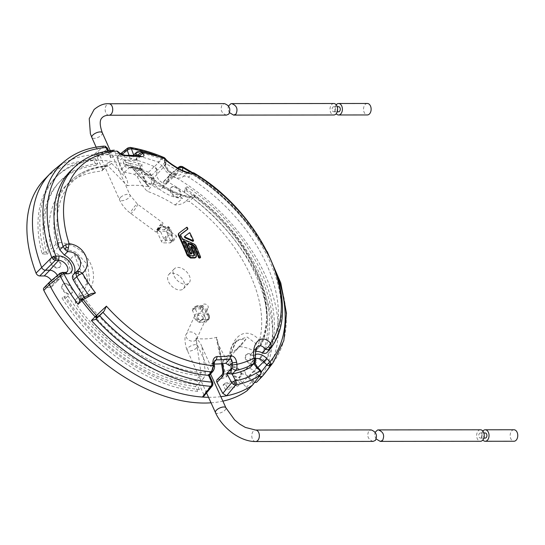 <?xml version="1.0" encoding="UTF-8"?>
<svg xmlns="http://www.w3.org/2000/svg" width="545" height="545" viewBox="0 0 545 545"><rect width="100%" height="100%" fill="white"/><g stroke="black" fill="none" stroke-linecap="round" stroke-linejoin="round"><path stroke-width="0.41" stroke-dasharray="2.73 2.04" d="M252.58 385.029A3.188 1.982 44.2 0 0 252.601 385.008A3.188 1.982 44.2 0 0 251.906 381.582L247.852 377.14L251.953 381.343C253.275 382.903 253.493 384.13 252.594 385.043M247.171 390.561A3.188 1.982 44.2 0 0 246.326 387.311L242.178 382.774L256.94 367.609M242.178 382.774A7.017 4.36 -135.8 0 1 240.406 374.974A7.017 4.36 -135.8 0 1 248.697 376.956L254.27 371.22A7.017 4.36 44.2 0 0 245.986 369.238A7.017 4.36 44.2 0 0 245.904 369.326A7.017 4.36 44.2 0 0 247.757 377.038M248.697 376.956L253.132 381.234L258.712 375.498L254.277 371.227L257.853 367.562M258.712 375.498A3.188 1.982 44.2 0 0 262.261 376.384A3.188 1.982 44.2 0 0 262.329 376.329M253.132 381.234A3.188 1.982 44.2 0 0 254.774 382.277M264.72 373.454A146.755 91.158 44.2 0 0 172.145 175.408A3.188 1.982 44.2 0 0 171.873 175.272A3.188 1.982 44.2 0 0 169.495 175.367A3.188 1.982 44.2 0 0 169.127 176.164L168.548 180.354L178.154 171.205L182.521 170.565M256.824 381.984A146.755 91.158 44.2 0 0 166.566 181.144A3.188 1.982 44.2 0 0 163.916 181.103A3.188 1.982 44.2 0 0 163.548 181.901L162.955 186.179L168.534 180.45L168.855 176.137L178.099 168.323M162.955 186.179A7.017 4.36 -135.8 0 1 162.124 188.175A7.017 4.36 -135.8 0 1 155.332 187.48A7.017 4.36 -135.8 0 1 151.224 180.388L156.803 174.652A7.017 4.36 44.2 0 0 160.836 181.689A7.017 4.36 44.2 0 0 167.615 182.527A7.017 4.36 44.2 0 0 167.697 182.446A7.017 4.36 44.2 0 0 168.534 180.45M151.224 180.388L151.285 175.837L156.865 170.108L156.803 174.652L165.442 165.026L165.68 161.797L165.04 159.61L163.078 158.016L164.208 157.607L165.564 158.833L165.04 159.61M156.865 170.108A3.188 1.982 44.2 0 0 154.446 166.661A3.188 1.982 44.2 0 0 154.167 166.532A146.755 91.158 44.2 0 0 118.858 155.986A146.755 91.158 44.2 0 0 101.104 154.48A146.755 91.158 44.2 0 0 93.481 154.766A146.755 91.158 44.2 0 0 54.834 169.277M151.285 175.837A3.188 1.982 44.2 0 0 148.587 172.261A146.755 91.158 44.2 0 0 44.595 179.298M51.434 280.512A7.017 4.36 -135.8 0 1 51.87 286.643A7.017 4.36 -135.8 0 1 49.452 287.556L44.935 287.562A3.188 1.982 44.2 0 0 43.838 287.978M44.935 287.562L50.515 281.826L55.031 281.82A7.017 4.36 44.2 0 0 57.368 280.995A7.017 4.36 44.2 0 0 57.45 280.907A7.017 4.36 44.2 0 0 57.409 275.443M62.116 272.432L50.515 281.826A3.188 1.982 44.2 0 0 49.5 282.16M208.531 397.305A146.755 91.158 44.2 0 0 210.234 397.312A146.755 91.158 44.2 0 0 220.854 396.671M211.031 402.81A146.755 91.158 44.2 0 0 222.885 401.134M185.498 284.313A10.212 6.342 44.2 0 0 189.02 282.984A10.212 6.342 44.2 0 0 187.998 273.495A10.212 6.342 44.2 0 0 177.908 267.425A10.212 6.342 44.2 0 0 174.386 268.746A10.212 6.342 44.2 0 0 175.408 278.243A10.212 6.342 44.2 0 0 185.498 284.313M179.918 290.049A10.212 6.342 44.2 0 0 183.44 288.721A10.212 6.342 44.2 0 0 182.418 279.231A10.212 6.342 44.2 0 0 172.329 273.154A10.212 6.342 44.2 0 0 168.807 274.482A10.212 6.342 44.2 0 0 169.829 283.972A10.212 6.342 44.2 0 0 179.918 290.049M206.473 321.809A1.914 1.192 -135.8 0 1 205.812 322.054L199.109 322.061A1.914 1.192 -135.8 0 1 196.963 320.48L192.453 310.452A1.914 1.192 -135.8 0 1 192.521 309.11A1.914 1.192 -135.8 0 1 193.182 308.865L199.886 308.858A1.914 1.192 -135.8 0 1 202.031 310.439L206.541 320.467A1.914 1.192 -135.8 0 1 206.473 321.809L209.348 318.696L209.232 315.569L207.488 314.227L208.599 317.095L208.258 319.547L209.062 319.084L209.539 317.374L208.599 317.095M206.003 310.929C207.195 310.166 207.154 310.221 205.894 311.086C207.154 310.221 207.195 310.166 206.003 310.929L204.491 314.233L207.488 314.227L206.003 310.929M209.232 315.569L206.889 310.609L208.101 307.959A3.188 2.439 24.6 0 1 203.455 308.422A3.188 2.439 24.6 0 1 202.297 305.302A3.188 2.439 24.6 0 1 206.943 304.839A3.188 2.439 24.6 0 1 208.101 307.959M168.814 228.185L165.823 228.185L170.299 231.489L168.814 228.185C170.204 227.783 170.224 227.967 168.889 228.743L167.962 227.626L166.736 227.163L167.915 226.57L168.814 228.185C170.204 227.783 170.224 227.967 168.889 228.743L166.443 231.257L170.953 241.285A1.914 1.192 -135.8 0 1 170.892 242.62A1.914 1.192 -135.8 0 1 170.231 242.872L163.527 242.879A1.914 1.192 -135.8 0 1 161.375 241.299L156.871 231.264A1.914 1.192 -135.8 0 1 156.933 229.929A1.914 1.192 -135.8 0 1 157.594 229.683L164.297 229.677A1.914 1.192 -135.8 0 1 166.443 231.257M157.56 230.024A3.188 0.538 126.4 0 1 157.709 229.247A3.188 0.538 126.4 0 1 159.678 226.298A3.188 0.538 126.4 0 1 161.347 224.887A3.188 0.538 126.4 0 1 161.197 225.664A3.188 0.538 126.4 0 1 159.229 228.621A3.188 0.538 126.4 0 1 157.56 230.024L160.727 231.918C162.499 231.046 164.454 230.991 166.586 231.748L171.069 235.045C172.567 236.973 172.949 238.744 172.2 240.365L172.213 233.206L169.877 228.001L168.895 226.938L167.962 227.626M194.81 306.821L194.899 307.939L197.576 307.21L200.574 307.373L198.237 305.765L194.81 306.821L196.67 306.133L197.576 307.21M202.059 310.677L203.571 307.366L200.574 307.373L202.059 310.677L197.985 314.812L198.482 319.288L201.153 319.963L199.109 322.061M206.541 320.467L208.98 317.96L205.894 311.086L203.428 309.001L201.929 306.76L199.886 308.858M201.153 319.963L203.21 318.491L204.491 314.233M209.539 317.374L209.26 315.65L209.348 318.696M196.67 306.133L198.237 305.765M203.571 307.366L203.646 306.413L203.033 305.772L202.27 305.765L201.929 306.76M373.08 441.402C368.025 439.454 366.601 435.959 368.829 430.911L371.159 429.916M197.174 316.516A3.188 2.439 24.6 0 1 201.814 316.046A3.188 2.439 24.6 0 1 202.972 319.166A3.188 2.439 24.6 0 1 198.332 319.629A3.188 2.439 24.6 0 1 197.174 316.516L198.148 314.37L197.985 314.812L194.899 307.939L192.453 310.452M165.823 228.185L163.234 226.597L161.906 226.591L158.547 228.273L158.268 229.827L156.871 231.264M172.206 233.192L170.299 231.489M164.74 239.909L165.966 240.372L167.744 237.92L168.071 235.052L165.782 236.476L163.82 238.785L164.74 239.909L166.136 238.199L167.744 237.92M166.136 238.199L165.782 236.476M159.59 231.523L158.268 229.827M168.895 226.938L167.915 226.57L168.895 226.938M170.231 242.872L172.268 240.774L170.892 242.62M204.627 321.196A5.743 4.394 24.6 0 1 196.936 321.066A5.743 4.394 24.6 0 1 194.851 315.453A5.743 4.394 24.6 0 1 195.519 314.485A5.743 4.394 24.6 0 1 202.577 314.192A5.743 4.394 24.6 0 1 205.295 320.228A5.743 4.394 24.6 0 1 204.627 321.196M157.914 230.821A5.743 0.974 126.4 0 1 156.047 232.081A5.743 0.974 126.4 0 1 156.313 230.685A5.743 0.974 126.4 0 1 160.993 224.097A5.743 0.974 126.4 0 1 162.86 222.83A5.743 0.974 126.4 0 1 161.627 225.991A5.743 0.974 126.4 0 1 157.914 230.821M172.901 240.434A3.188 0.538 126.4 0 1 174.863 237.484A3.188 0.538 126.4 0 1 176.539 236.074A3.188 0.538 126.4 0 1 176.389 236.85A3.188 0.538 126.4 0 1 174.42 239.807A3.188 0.538 126.4 0 1 172.751 241.21A3.188 0.538 126.4 0 1 172.901 240.434M226.441 115.111C221.379 113.169 219.962 109.668 222.19 104.62L224.52 103.625M106.915 165.803L106.002 166.191L107.065 165.646L108.176 166.102L111.568 163.364C110.029 162.103 108.523 162.165 107.038 163.555L102.215 168.514L97.228 157.41L93.481 154.766L104.19 146.114M102.215 168.514A3.188 1.982 -135.8 0 1 102.113 170.742A3.188 1.982 -135.8 0 1 101.186 171.15A126.978 78.875 -135.8 0 0 64.351 187.357A126.978 78.875 -135.8 0 0 51.141 248.97L57.252 242.9L58.996 242.525L58.479 246.694L56.816 245.454L55.91 243.758A126.978 78.875 -135.8 0 1 69.174 182.398A126.978 78.875 -135.8 0 1 106.002 166.191L101.186 171.15M214.253 364.046A123.231 76.545 44.2 0 1 212.168 364.012A3.188 1.982 44.2 0 0 211.004 364.428A3.188 1.982 44.2 0 0 210.895 366.656L201.861 346.545L205.349 372.044L200.955 372.555L200.165 375.709L195.342 380.662A126.978 78.875 -135.8 0 1 75.435 303.027L75.251 300.036A33.177 20.608 44.2 0 0 75.796 299.546A33.177 20.608 44.2 0 0 80.149 289.756A109.749 68.173 -135.8 0 1 67.778 262.22A33.177 20.608 44.2 0 0 53.648 251.96L51.141 248.97M75.19 300.084L81.253 294.416L89.537 280.682L87.793 264.87L75.932 252.267L58.479 246.694L53.648 251.96M195.342 380.662A3.188 1.982 -135.8 0 1 198.741 383.292L203.735 394.396L212.257 383.878L212.788 382.61M203.701 396.549L203.735 394.396M216.937 379.872L217.659 379.49A126.978 78.875 -135.8 0 0 225.759 377.297L230.378 372.412L231.039 371.05L230.937 369.319L231.775 369.421L231.039 369.742L231.264 371.418L230.378 372.412A126.978 78.875 -135.8 0 1 222.687 374.49L217.659 379.49M130.16 147.409L129.008 147.804L118.858 155.986L117.482 156.265L116.984 157.335L121.269 169.441L124.533 172.268A126.978 78.875 -135.8 0 1 134.595 174.441L137.538 177.043A33.177 20.608 44.2 0 0 147.239 191.261A109.749 68.173 -135.8 0 1 175.047 205.002A33.177 20.608 44.2 0 0 186.043 201.085A33.177 20.608 44.2 0 0 186.097 201.037L189.204 201.425A126.978 78.875 -135.8 0 1 256.075 350.224L253.323 350.619A33.177 20.608 44.2 0 0 238.724 346.681A109.749 68.173 -135.8 0 1 234.037 352.424A109.749 68.173 -135.8 0 1 223.28 360.47A33.177 20.608 44.2 0 0 226.366 374.694L225.759 377.297L226.304 376.949M253.323 350.619L260.101 344.12L261.103 342.383L261.355 344.535L255.83 350.585L260.748 345.428L259.938 345.816L258.282 345.407L247.151 337.042L236.591 340.455L231.325 352.874L231.039 369.742L226.366 374.694M84.502 297.195A133.995 83.228 44.2 0 0 85.572 298.653L90.136 294.198A312.83 73.725 145.3 0 0 81.798 298.762L79.822 300.67L85.572 298.653M104.817 146.196L106.139 146.7L107.365 148.029L106.834 149.296L105.314 147.266L103.25 146.516A145.283 90.245 -135.8 0 0 65.066 160.877M71.776 169.733A133.995 83.228 44.2 0 1 109.034 154.242L110.683 155.414L111.003 158.575L116.003 153.813C115.111 152.089 113.878 151.197 112.311 151.122L114.334 150.154M119.178 152.552L119.348 154.835L124.696 155.843L125.786 155.359M121.269 169.441L126.399 164.461C127.952 163.084 129.431 163.023 130.841 164.283L131.032 166.845L132.013 167.301L149.303 186.901A92.848 57.668 44.2 0 0 134.274 185.28A92.848 57.668 44.2 0 0 127.258 185.702C128.123 183.57 127.687 180.886 125.956 177.65L116.794 157.267L119.348 154.835A311.515 205.894 89.9 0 0 118.231 153.792L118.006 151.456M90.722 293.81L90.136 294.198M165.809 159.331L166.436 160.312L166.198 163.602L163.112 166.811L158.016 162.097A133.995 83.228 44.2 0 0 134.159 155.523L137.96 152.123L140.201 151.49M163.112 166.811A14.034 8.72 44.2 0 0 183.059 176.662L186.356 173.562C185.777 174.734 172.574 168.214 166.198 163.602L164.1 160.741L161.116 158.915A133.791 83.106 -135.8 0 0 137.592 152.43L136.155 152.723M140.378 156.122L139.145 156.606L124.696 155.843L120.438 159.903A123.565 76.756 -135.8 0 1 134.704 160.639L136.052 160.298L136.311 158.248L138.859 155.938M139.575 156.027L140.188 156.558L139.145 156.606L134.704 160.639M201.861 346.545C200.689 343.316 198.707 340.632 195.928 338.5A92.848 57.668 44.2 0 0 203.319 338.908A92.848 57.668 44.2 0 0 216.876 337.26L223.695 371.302L222.687 374.49L222.006 374.831M213.293 365.654C214.675 365.675 214.805 365.858 213.688 366.192A311.515 205.894 -90.1 0 0 213.436 364.046L214.205 363.672M210.895 366.656L213.436 364.046L214.859 360.463L211.004 364.428M195.928 338.506L200.955 372.555A125.139 77.731 -135.8 0 1 83.167 296.31L80.435 298.333L79.795 296.589L80.347 295.24L81.512 295.179L83.167 296.31C105.458 280.409 89.033 243.853 58.996 242.525A125.139 77.731 -135.8 0 1 108.176 166.102L127.258 185.702M58.805 244.664L57.525 244.33L56.816 245.454M57.525 244.33L57.252 242.9M81.512 295.179L80.837 296.208L81.689 297.263M80.837 296.208L79.795 296.589M67.778 262.22L74.576 254.481A33.627 20.887 44.2 0 1 87.459 283.155L80.149 289.756M75.435 303.027L80.435 298.333A126.978 78.875 -135.8 0 0 200.165 375.709L203.564 378.339L198.741 383.292M87.459 283.155A109.749 68.173 -135.8 0 1 74.576 254.481M229.486 365.634L218.988 345.775L222.517 363.644M216.883 337.26L216.481 337.702L216.624 339.889L218.988 345.775M142.225 170.163L141.25 169.556L140.903 170.353L142.156 171.961L142.225 170.163L141.032 169.263C155.454 184.537 192.378 202.781 195.369 196.111A125.139 77.731 -135.8 0 1 261.103 342.383C245.604 321.209 225.105 339.521 230.937 369.319A125.139 77.731 -135.8 0 1 223.695 371.302C222.51 371.37 222.517 371.254 223.722 370.954M191.567 246.374L191.043 246.912A314.833 212.87 0.9 0 1 192.031 247.369L192.555 246.831M195.621 257.608L195.791 255.462A314.833 208.095 89.9 0 0 192.596 247.811L192.031 247.369M178.338 233.798A314.594 22.822 -42.5 0 1 182.255 230.821A314.594 22.822 -42.5 0 1 186.329 227.762L186.853 227.224M187.316 229.568L187.337 229.172A314.751 208.04 89.9 0 0 186.731 227.967L186.329 227.762M184.428 236.734A314.778 22.386 -42.6 0 1 184.932 236.346A314.778 22.386 -42.6 0 1 189.013 233.253L189.537 232.715M193.57 240.57L193.046 241.108A314.751 208.04 89.9 0 0 189.469 233.485L189.013 233.253M183.025 239.091L182.507 239.63A314.853 212.993 0.9 0 1 187.46 241.81A314.853 212.993 0.9 0 1 194.068 244.862L194.585 244.323M199.872 258.051L200.07 257.622A314.751 208.04 89.9 0 0 195.273 246.108L194.068 244.862M183.433 241.149L182.916 241.687A314.799 208.067 89.9 0 1 188.659 255.08L190.171 256.252A314.438 132.401 -24.2 0 1 193.523 256.232L194.524 255.51M193.604 256.225L194.081 255.04M190.171 256.252L190.696 255.714M184.68 242.116A314.853 212.884 -179.1 0 0 183.202 241.469L183.461 241.203M191.363 254.038L192.092 253.071M188.148 243.826L187.63 244.364A314.853 208.101 89.9 0 1 191.567 253.609M187.63 244.364L188.325 243.738L187.63 244.364M200.07 257.622L200.594 257.083M182.507 239.63L181.614 238.853L182.139 238.315M180.661 235.161L180.136 235.699A314.799 208.067 89.9 0 1 181.614 238.853M180.136 235.699L180.722 234.418M180.756 234.377L180.272 234.881A314.669 22.829 137.5 0 1 180.606 234.629M134.159 155.523L132.387 156.115L130.636 159.522L135.01 155.57M183.059 176.662C184.442 175.694 186.247 175.858 188.475 177.139L191.751 174.053L188.774 172.935L186.356 173.562L188.243 172.418L187.085 172.997M267.023 352.499L267.186 352.295A133.995 83.228 44.2 0 0 188.475 177.139M255.523 351.47A14.034 8.72 44.2 0 0 251.599 353.405A14.034 8.72 44.2 0 0 251.136 362.67L255.489 358.474M250.945 366.853L251.558 365.518L251.136 362.67M156.803 174.652L157.124 170.34L154.446 166.647L163.078 158.016A145.283 90.245 -135.8 0 0 129.008 147.804L127.625 148.077M122.094 154.392L117.168 158.363M149.303 186.901L147.314 185.164L144.704 180.661L136.311 158.248M124.533 172.268L129.771 167.206L130.732 166.831L132.013 167.301A125.139 77.731 -135.8 0 1 141.032 169.263L140.167 168.855L139.145 169.42L140.903 170.353M126.399 164.461L129.594 167.356A126.978 78.875 -135.8 0 1 139.145 169.42L134.595 174.441M147.416 185.293L131.113 166.852M116.794 157.267L120.438 159.903M64.351 187.357L69.174 182.398C78.827 172.642 91.451 167.063 107.045 165.653L102.113 170.742M137.538 177.043L142.156 171.961C155.754 185.137 189.169 201.65 191.234 196.207L192.555 195.887L194.286 196.656L195.369 196.111L193.257 195.383L191.234 196.207L186.097 201.037M186.043 201.085L191.234 196.207L193.4 195.328L195.369 196.111M191.2 196.234L191.254 196.193C190.348 195.846 193.271 197.317 184.735 195.648L176.682 192.787C168.473 189.149 160.4 184.401 152.471 178.528L140.474 168.882L131.154 166.859M192.555 195.887L193.257 195.383L195.321 195.955C249.106 234.398 281.077 304.764 261.355 344.535L260.987 345.074A126.978 78.875 -135.8 0 0 194.286 196.656L189.204 201.425M231.039 371.05L231.652 370.716L231.775 369.421L230.923 372.065L226.284 376.97M231.652 370.716L231.264 371.418L231.652 370.716M259.938 345.816L260.748 344.74L260.101 344.12M223.28 360.47L229.861 353.514A33.627 20.887 44.2 0 1 233.492 343.936A33.627 20.887 44.2 0 1 245.945 339.147L238.724 346.681M175.047 205.002L182.595 198.196A33.627 20.887 44.2 0 1 153.629 183.883L147.239 191.261M141.25 169.556L140.167 168.855M153.629 183.883A109.749 68.173 -135.8 0 1 182.595 198.196M260.748 344.74L261.525 343.827M245.945 339.147A109.749 68.173 -135.8 0 1 241.013 345.257A109.749 68.173 -135.8 0 1 229.861 353.514M166.436 160.312L162.996 157.873L161.116 158.915L158.016 162.097M251.599 353.405L257.111 347.22L254.147 359.298L254.59 362.091L255.326 360.742M193.918 172.922L191.751 174.053A133.791 83.106 -135.8 0 1 270.286 348.8L267.186 352.295M193.393 172.888L190.811 172.125L188.774 172.935M190.811 172.125L190.185 172.043M164.774 159.263L164.1 160.741M164.679 158.459L166.061 160.169L165.68 161.797L157.124 170.34M165.98 159.494L166.061 160.169M182.527 166.661L171.873 175.258L169.822 174.877L168.855 176.137M272.834 362.997A145.283 90.245 -135.8 0 0 181.512 167.124L178.923 167.022M180.756 166.341L179.455 166.736M259.366 376.261L258.466 375.532L261.334 371.854M258.466 375.532L254.277 371.227M260.755 374.449L261 373.127L259.761 371.125C260.673 370.171 260.742 370.035 259.965 370.716M261.355 371.976L261 373.127M208.585 375.355C209.832 375.253 209.661 375.001 208.088 374.592L212.857 369.312L213.688 366.192M79.386 300.983L79.822 300.67M65.495 272.432L60.039 273.202M212.468 385.69L212.257 383.878L208.088 374.592M106.139 146.7L105.314 147.266M255.646 360.742A6.336 3.938 -135.8 0 1 255.632 362.643A6.336 3.938 -135.8 0 1 254.978 363.808A6.336 3.938 -135.8 0 1 249.528 363.624A6.336 3.938 -135.8 0 1 245.236 358.038A6.336 3.938 -135.8 0 1 245.897 354.972A6.336 3.938 -135.8 0 1 251.347 355.156A6.336 3.938 -135.8 0 1 255.646 360.742M256.157 362.105A6.336 3.938 -135.8 0 1 255.503 363.27A6.336 3.938 -135.8 0 1 250.053 363.086A6.336 3.938 -135.8 0 1 245.754 357.5A6.336 3.938 -135.8 0 1 246.422 354.434A6.336 3.938 -135.8 0 1 251.872 354.618A6.336 3.938 -135.8 0 1 256.164 360.204A6.336 3.938 -135.8 0 1 256.157 362.105M65.209 292.822A6.336 3.938 -135.8 0 1 62.368 284.694A6.336 3.938 -135.8 0 1 67.948 284.953A6.336 3.938 -135.8 0 1 68.609 285.403A6.336 3.938 -135.8 0 1 71.45 293.53A6.336 3.938 -135.8 0 1 65.209 292.822M68.466 284.415A6.336 3.938 -135.8 0 1 69.126 284.865A6.336 3.938 -135.8 0 1 71.974 292.992A6.336 3.938 -135.8 0 1 65.734 292.284A6.336 3.938 -135.8 0 1 62.886 284.156A6.336 3.938 -135.8 0 1 68.466 284.415M53.43 266.607A6.336 3.938 -135.8 0 1 49.861 261.164A6.336 3.938 -135.8 0 1 50.583 258.473A6.336 3.938 -135.8 0 1 56.823 259.182A6.336 3.938 -135.8 0 1 59.671 267.316A6.336 3.938 -135.8 0 1 53.43 266.607M50.378 260.626A6.336 3.938 -135.8 0 1 51.107 257.935A6.336 3.938 -135.8 0 1 57.348 258.643A6.336 3.938 -135.8 0 1 60.195 266.778A6.336 3.938 -135.8 0 1 53.955 266.069A6.336 3.938 -135.8 0 1 50.378 260.626M144.861 180.552A6.336 3.938 44.2 0 0 153.39 183.611A6.336 3.938 44.2 0 0 152.832 177.827A6.336 3.938 44.2 0 0 144.302 174.768A6.336 3.938 44.2 0 0 144.861 180.552M145.386 180.014A6.336 3.938 44.2 0 0 153.915 183.072A6.336 3.938 44.2 0 0 153.356 177.288A6.336 3.938 44.2 0 0 144.827 174.23A6.336 3.938 44.2 0 0 145.386 180.014M96.104 165.387A134.206 83.358 44.2 0 0 57.6 184.006A134.206 83.358 44.2 0 0 46.877 254.413A26.685 16.575 44.2 0 0 42.183 253.936A140.167 87.064 -135.8 0 1 56.619 176.471A140.167 87.064 -135.8 0 1 93.876 160.428L96.104 165.387L97.725 163.507L95.579 158.738L93.876 160.428M95.579 158.738A140.058 86.996 -135.8 0 0 58.438 174.754A140.058 86.996 -135.8 0 0 43.988 252.049L42.183 253.936M43.988 252.049A26.8 16.643 -135.8 0 1 48.505 252.512L46.877 254.413M97.725 163.507A134.315 83.433 44.2 0 0 59.262 182.139A134.315 83.433 44.2 0 0 48.505 252.512M197.672 391.385A140.167 87.064 -135.8 0 1 62.028 298.088A26.685 16.575 44.2 0 0 66.292 297.604A134.206 83.358 44.2 0 0 195.444 386.432L197.672 391.385L199.286 389.498A140.058 86.996 -135.8 0 1 63.915 296.391L62.028 298.088M199.286 389.498L197.14 384.722L195.444 386.432M66.292 297.604L68.016 295.921A26.8 16.643 -135.8 0 1 63.915 296.391M68.016 295.921A134.315 83.433 44.2 0 0 197.14 384.722M225.684 389.92L223.069 384.981A134.206 83.358 44.2 0 0 235.038 380.975A26.685 16.575 44.2 0 0 238.928 385.485A140.167 87.064 -135.8 0 1 225.684 389.92L227.449 388.02A140.058 86.996 -135.8 0 0 240.522 383.646L238.928 385.485M240.522 383.646A26.8 16.643 -135.8 0 1 236.782 379.3L235.038 380.975M236.782 379.3A134.315 83.433 44.2 0 1 224.935 383.264L227.449 388.02M224.935 383.264L223.069 384.981M184.19 192.303A26.685 16.575 44.2 0 0 184.993 188.27A140.167 87.064 -135.8 0 1 263.691 363.372A26.685 16.575 44.2 0 0 259.263 359.339A134.206 83.358 44.2 0 0 184.19 192.303L186.049 190.505A26.8 16.643 -135.8 0 0 186.826 186.622L184.993 188.27M186.826 186.622A140.058 86.996 -135.8 0 1 265.395 361.437L263.691 363.372M259.263 359.339L261.13 357.561A26.8 16.643 -135.8 0 1 265.395 361.437M261.13 357.561A134.315 83.433 44.2 0 0 186.049 190.505M140.392 166.232A26.685 16.575 44.2 0 0 140.555 170.749A134.206 83.358 44.2 0 0 125.003 166.77L123.177 161.831A140.167 87.064 -135.8 0 1 140.392 166.232L142.034 164.488A140.058 86.996 -135.8 0 0 125.043 160.148L123.177 161.831M140.555 170.749L142.197 168.834A26.8 16.643 -135.8 0 1 142.034 164.488M142.197 168.834A134.315 83.433 44.2 0 0 126.801 164.903L125.003 166.77M125.043 160.148L126.801 164.903M230.528 371.172A6.336 3.938 -135.8 0 1 231.189 368.1A6.336 3.938 -135.8 0 1 236.646 368.291A6.336 3.938 -135.8 0 1 240.938 373.877A6.336 3.938 -135.8 0 1 240.277 376.942A6.336 3.938 -135.8 0 1 234.82 376.752A6.336 3.938 -135.8 0 1 230.528 371.172M231.053 370.634A6.336 3.938 -135.8 0 1 231.714 367.562A6.336 3.938 -135.8 0 1 237.17 367.752A6.336 3.938 -135.8 0 1 241.462 373.339A6.336 3.938 -135.8 0 1 240.801 376.404A6.336 3.938 -135.8 0 1 235.345 376.214A6.336 3.938 -135.8 0 1 231.053 370.634M178.842 197.338A6.336 3.938 -135.8 0 1 170.639 192.419A6.336 3.938 -135.8 0 1 170.789 187.855A6.336 3.938 -135.8 0 1 171.825 187.214A6.336 3.938 -135.8 0 1 178.74 190.157A6.336 3.938 -135.8 0 1 179.877 196.697A6.336 3.938 -135.8 0 1 178.842 197.338M171.164 191.881A6.336 3.938 -135.8 0 1 171.314 187.316A6.336 3.938 -135.8 0 1 172.349 186.676A6.336 3.938 -135.8 0 1 179.264 189.619A6.336 3.938 -135.8 0 1 180.402 196.159A6.336 3.938 -135.8 0 1 179.366 196.799A6.336 3.938 -135.8 0 1 171.164 191.881M333.806 103.502A5.743 3.795 -90.1 0 0 333.118 103.598A5.743 3.795 -90.1 0 0 330.032 109.77A5.743 3.795 -90.1 0 0 333.819 114.988M229.636 112.747C228.13 110.492 227.756 108.237 228.505 105.982M334.759 111.357A2.555 1.69 89.9 0 1 333.812 111.8A2.555 1.69 89.9 0 1 332.198 110.001A2.555 1.69 89.9 0 1 332.866 107.133A2.555 1.69 89.9 0 1 333.806 106.697A2.555 1.69 89.9 0 1 335.42 108.496A2.555 1.69 89.9 0 1 334.759 111.357M338.602 111.793A2.555 1.69 89.9 0 1 336.987 109.995A2.555 1.69 89.9 0 1 337.648 107.133A2.555 1.69 89.9 0 1 338.595 106.691M336.204 104.79A5.743 3.795 -90.1 0 0 336.211 113.701M367.323 103.468A5.743 3.795 -90.1 0 0 366.635 103.564A5.743 3.795 -90.1 0 0 363.549 109.736A5.743 3.795 -90.1 0 0 367.337 114.954M480.445 429.794A5.743 3.795 -90.1 0 0 479.764 429.889A5.743 3.795 -90.1 0 0 476.671 436.061A5.743 3.795 -90.1 0 0 480.458 441.28M376.275 439.038C374.776 436.783 374.395 434.529 375.144 432.274M481.399 437.649A2.555 1.69 89.9 0 1 480.458 438.091A2.555 1.69 89.9 0 1 478.844 436.286A2.555 1.69 89.9 0 1 479.505 433.425A2.555 1.69 89.9 0 1 480.452 432.982A2.555 1.69 89.9 0 1 482.066 434.787A2.555 1.69 89.9 0 1 481.399 437.649M485.241 438.085A2.555 1.69 89.9 0 1 483.626 436.286A2.555 1.69 89.9 0 1 484.294 433.418A2.555 1.69 89.9 0 1 485.241 432.982M482.843 431.081A5.743 3.795 -90.1 0 0 482.85 439.992M513.962 429.76A5.743 3.795 -90.1 0 0 513.281 429.855A5.743 3.795 -90.1 0 0 510.188 436.027A5.743 3.795 -90.1 0 0 513.976 441.246M246.326 387.311L251.906 381.582M166.566 181.144L172.145 175.408M163.548 181.901L169.127 176.164M148.587 172.261L154.167 166.532M49.452 287.556L64.371 272.922A7.603 4.721 44.2 0 0 66.906 272.023L57.368 280.995M202.025 319.554L208.258 319.547L205.812 322.054M172.349 239.848L170.953 241.285M171.975 235.617L168.889 228.743M201.854 306.351L195.621 306.358L193.182 308.865M172.2 240.365L165.966 240.372L163.527 242.879M203.428 309.001L202.031 310.439M198.36 319.043L196.963 320.48M255.578 441.532A5.743 3.795 89.9 0 1 252.437 439.018A5.743 3.795 89.9 0 1 253.439 431.041A5.743 3.795 89.9 0 1 255.564 430.046M159.637 227.578L157.594 229.683M215.459 412.565A5.743 2.398 155.6 0 0 217.55 413.417A5.743 2.398 155.6 0 0 224.99 410.16A5.743 2.398 155.6 0 0 225.916 407.817M164.297 229.677L166.736 227.163L160.502 227.17M160.727 231.918L163.82 238.785L161.375 241.299M166.586 231.748L168.071 235.052L171.069 235.045M196.071 339.923A5.743 4.394 24.6 0 1 188.372 339.794A5.743 4.394 24.6 0 1 186.288 334.18A5.743 4.394 24.6 0 1 186.955 333.213A5.743 4.394 24.6 0 1 194.013 332.927A5.743 4.394 24.6 0 1 196.731 338.956A5.743 4.394 24.6 0 1 196.071 339.923M196.67 347.826A5.743 2.398 -24.4 0 1 189.238 351.082A5.743 2.398 -24.4 0 1 187.146 350.231A5.743 2.398 -24.4 0 1 188.073 347.887A5.743 2.398 -24.4 0 1 193.543 344.91A5.743 2.398 -24.4 0 1 197.603 345.482A5.743 2.398 -24.4 0 1 196.67 347.826M132.537 212.128A5.743 0.974 126.4 0 1 130.671 213.388A5.743 0.974 126.4 0 1 130.936 211.991A5.743 0.974 126.4 0 1 135.61 205.404A5.743 0.974 126.4 0 1 137.476 204.143A5.743 0.974 126.4 0 1 136.243 207.298A5.743 0.974 126.4 0 1 132.537 212.128M120.472 197.467A5.743 2.439 156 0 0 119.546 199.817A5.743 2.439 156 0 0 121.658 200.717A5.743 2.439 156 0 0 129.117 197.508A5.743 2.439 156 0 0 130.044 195.158A5.743 2.439 156 0 0 125.963 194.517A5.743 2.439 156 0 0 120.472 197.467M102.331 132.817A5.743 2.439 -24 0 1 101.404 135.174A5.743 2.439 -24 0 1 93.944 138.376A5.743 2.439 -24 0 1 91.833 137.483M108.939 115.24A5.743 3.795 89.9 0 1 105.308 111.187A5.743 3.795 89.9 0 1 106.8 104.749A5.743 3.795 89.9 0 1 108.925 103.754M88.903 295.315A133.791 83.106 -135.8 0 1 88.624 294.94M107.753 150.992L109.211 154.235M97.228 157.41L106.834 149.296L111.003 158.575M109.034 154.242L112.311 151.122A133.791 83.106 -135.8 0 0 75.121 166.593M118.231 153.792L116.003 153.813M111.568 163.364L125.956 177.65M107.038 163.555L106.929 165.782M212.168 364.012L214.246 361.873M205.349 372.044L205.036 375.682L203.564 378.339M188.659 255.08L189.176 254.542M193.523 256.232L194.047 255.694M192.596 247.811L193.121 247.273M195.791 255.462L196.309 254.924M195.273 246.108L195.798 245.57M187.337 229.172L187.862 228.634M186.731 227.967L187.255 227.428M255.271 354.645A10.791 6.704 44.2 0 0 253.936 363.461M190.055 171.982A142.102 88.27 -135.8 0 1 275.654 271.362M156.592 155.536A142.102 88.27 -135.8 0 1 164.699 158.752L164.461 161.981A10.791 6.704 44.2 0 0 172.976 174.209A10.791 6.704 44.2 0 0 182.507 170.769M133.675 154.957L133.866 155.489M143.757 178.385L130.841 164.283M129.083 155.318L130.636 159.522M164.461 161.981L165.898 164.011L165.442 165.026A7.603 4.721 44.2 0 0 169.808 172.656A7.603 4.721 44.2 0 0 177.152 173.562A7.603 4.721 44.2 0 0 178.154 171.205L178.358 168.466M255.53 358.848A7.603 4.721 44.2 0 0 254.604 359.543A7.603 4.721 44.2 0 0 256.715 367.998L259.761 371.125L251.953 381.343M212.857 369.312L212.829 371.458M189.469 233.485L189.994 232.947M240.406 374.974L245.986 369.238M163.916 181.103L169.495 175.367M162.124 188.175L167.697 182.446M51.87 286.643L57.45 280.907M183.44 288.721L189.02 282.984M197.569 305.697L194.96 306.603L192.521 309.11M209.226 315.569L209.457 316.141M202.624 305.691L197.583 305.697M158.547 228.273L156.933 229.929M169.877 228.001L168.391 226.597L162.573 226.509M206.575 393.006L186.431 348.514C184.537 341.225 184.489 336.449 186.288 334.18L194.851 315.453M202.972 319.166L203.585 317.837M161.347 224.887L165.04 227.606M171.055 232.041L176.539 236.074M96.124 147.136L119.546 199.817C121.991 205.152 125.697 209.668 130.671 213.388L156.047 232.081M108.639 150.849L110.683 155.414M140.91 156.149L136.052 160.298M75.796 299.546L75.196 300.084M221.542 363.74L216.624 339.889M182.895 241.449L183.42 240.91M188.168 243.234L187.644 243.765M120.697 153.663L117.475 156.265M233.492 343.936L236.591 340.455L232.756 347.86L231.462 354.236L231.775 369.421M191.241 196.2L186.104 201.03M241.013 345.257L234.037 352.424M133.13 155.448L132.387 156.115M167.615 182.527L177.152 173.562C176.376 173.426 177.234 175.279 171.566 172.54C168.391 171.171 165.271 165.169 165.898 164.011L165.959 159.433M177.677 168.078L169.325 175.143M267.179 251.572L252.512 228.798L234.548 207.434L213.974 188.277L191.554 172.036M245.904 369.326L254.604 359.543L254.236 360.817L254.556 362.629M110.24 150.611L130.044 195.158L137.476 204.143L162.86 222.83M172.411 240.965L172.751 241.21M210.547 373.979L197.603 345.482C196.336 342.035 196.05 339.855 196.731 338.956L205.295 320.228M168.807 274.482L174.386 268.746M201.922 306.127L202.297 305.302M255.503 363.27L254.978 363.808M246.422 354.434L245.897 354.972M62.886 284.156L62.368 284.694M71.974 292.992L71.45 293.53M51.107 257.935L50.583 258.473M60.195 266.778L59.671 267.316M153.39 183.611L153.915 183.072M144.302 174.768L144.827 174.23M58.438 174.754L56.619 176.471M57.6 184.006L59.262 182.139M231.714 367.562L231.189 368.1M240.801 376.404L240.277 376.942M171.314 187.316L170.789 187.855M180.402 196.159L179.877 196.697M333.812 111.8L337.212 111.793M333.806 106.697L337.212 106.691M480.458 438.091L483.858 438.085M480.452 432.982L483.851 432.982"/><path stroke-width="0.82" d="M220.854 396.671A146.755 91.158 44.2 0 0 226.625 395.772A146.755 91.158 44.2 0 0 252.424 385.158A3.188 1.982 44.2 0 0 252.58 385.029M222.885 401.134A146.755 91.158 44.2 0 0 246.844 390.894A3.188 1.982 44.2 0 0 247.021 390.745A3.188 1.982 44.2 0 0 247.171 390.561M262.329 376.329A3.188 1.982 44.2 0 0 262.363 376.288A3.188 1.982 44.2 0 0 262.404 376.248A146.755 91.158 44.2 0 0 264.72 373.454L272.834 362.997A145.283 90.245 -135.8 0 1 270.708 365.579L271.09 363.719L269.973 361.778L268.46 363.195L266.812 364.823L268.998 365.981L270.708 365.579L262.268 376.397L260.565 376.786L259.366 376.261M254.774 382.277A3.188 1.982 44.2 0 0 256.784 382.025A3.188 1.982 44.2 0 0 256.824 381.984L262.111 376.547M53.294 259.413L55.338 260.347L56.169 258.316L54.459 258.064L53.294 259.413L51.775 257.417A145.283 90.245 -135.8 0 1 65.066 160.877L54.834 169.277A146.755 91.158 44.2 0 0 50.174 173.562A146.755 91.158 44.2 0 0 41.638 267.384A3.188 1.982 44.2 0 0 45.296 270.211L49.711 270.204L58.615 260.347L59.092 255.973L53.703 256.314L51.775 257.417L36.059 273.12A3.188 1.982 44.2 0 0 39.717 275.947L44.234 275.94A7.017 4.36 -135.8 0 1 51.434 280.512M50.174 173.562L44.595 179.298A146.755 91.158 44.2 0 0 36.059 273.12M57.409 275.443A7.017 4.36 44.2 0 0 49.813 270.204L49.711 270.204M49.411 282.242L43.838 287.978A3.188 1.982 44.2 0 0 43.818 290.39L49.397 284.654L61.851 274.442L61.217 273.099L62.546 272.5L60.039 273.202L49.5 282.16A3.188 1.982 44.2 0 0 49.411 282.242A3.188 1.982 44.2 0 0 49.397 284.654A146.755 91.158 44.2 0 0 202.365 397.046A146.755 91.158 44.2 0 0 208.531 397.305M43.818 290.39A146.755 91.158 44.2 0 0 211.031 402.81M215.459 412.565A5.743 2.398 155.6 0 1 216.392 410.221A5.743 2.398 155.6 0 1 221.856 407.244A5.743 2.398 155.6 0 1 225.916 407.817L234.548 419.814L239.793 424.16L245.373 427.437L255.564 430.046L371.159 429.916C376.22 431.865 377.637 435.36 375.41 440.408L373.08 441.402L255.578 441.532C240.631 441.804 222.36 428.247 215.459 412.565L206.575 393.006M108.939 115.24A5.743 3.795 89.9 0 0 111.071 114.252A5.743 3.795 89.9 0 0 112.072 106.275A5.743 3.795 89.9 0 0 108.925 103.754L224.52 103.625C229.574 105.573 230.991 109.068 228.771 114.116L226.441 115.111L108.939 115.24C105.866 115.315 103.659 116.085 102.31 117.556C99.503 119.839 99.517 124.928 102.331 132.817L110.24 150.611M96.499 316.911L96.288 317.619L97.296 317.537L97.269 316.693L96.499 316.911L95.743 316.154L91.431 320.508A145.283 90.245 -135.8 0 0 211.031 386.344L202.365 397.046L203.265 396.896L212.339 385.887L212.911 384.273L211.841 384.334L211.031 386.344L212.468 385.69M214.253 364.046A123.231 76.545 44.2 0 0 225.732 363.243L229.486 365.634L232.184 362.963A311.658 223.273 85.6 0 1 232.524 365.027L231.754 368.161L235.61 370.525L232.354 374.013L226.795 373.482L231.686 382.733L222.796 393.395L226.625 395.772L235.61 384.995L236.244 382.999L235.644 380.771L233.573 381.432L231.686 382.733L233.519 384.484L235.61 384.995A145.283 90.245 -135.8 0 0 260.469 374.722L252.594 385.043L260.469 374.722L261.355 371.976L260.755 374.449M222.796 393.395L216.944 382.324L216.59 381.357L216.937 379.872M88.624 294.94A133.791 83.106 -135.8 0 1 76.743 276.771L79.304 274.782L77.819 273.038L75.864 273.781L76.743 276.771L73.33 279.973A133.995 83.228 44.2 0 0 84.502 297.195M64.344 255.026L67.635 251.627L69.14 243.724L65.782 244.691L63.111 246.442L64.882 249.351L67.635 251.627C79.209 251.599 85.081 264.672 76.6 271.58L73.214 274.769A14.034 8.72 44.2 0 0 64.344 255.026L59.787 249.821L63.111 246.442A133.791 83.106 -135.8 0 1 75.121 166.593L71.776 169.733A133.995 83.228 44.2 0 0 59.787 249.821M108.639 150.849L107.351 147.988L104.817 146.196L107.365 148.029M119.137 152.511L116.862 151.081A314.703 208.006 89.9 0 1 117.986 152.13L119.178 152.552C120.295 153.785 122.496 154.719 125.786 155.359L127.012 155.877C123.368 155.543 120.356 154.296 117.986 152.13M79.304 274.782L82.384 273.202C93.27 264.502 84.659 245.339 69.14 243.724A130.051 80.783 -135.8 0 1 116.862 151.081L118.006 151.456M64.882 249.351L66.238 247.267L68.486 247.791M61.851 274.442L63.86 273.835L67.239 273.828L65.495 272.432L66.906 272.023A7.603 4.721 44.2 0 0 66.252 264.89A7.603 4.721 44.2 0 0 58.615 260.347L55.338 260.347L39.717 275.947M96.288 317.619L95.089 316.781A144.738 89.905 -135.8 0 1 81.811 300.697L83.269 299.559A314.744 74.174 145.3 0 1 95.47 292.917L91.322 293.537L81.927 298.619L81.314 299.484L81.811 300.697L78.064 304.314L79.822 300.67M73.33 279.973C72.151 277.752 72.11 276.022 73.214 274.769M95.47 292.917A130.051 80.783 -135.8 0 1 82.384 273.202L79.045 271.294L76.6 271.58L75.864 273.781M77.819 273.038L79.045 271.294M162.996 157.873L164.399 158.643A130.051 80.783 -135.8 0 0 141.748 152.375L140.201 151.49C137.851 151.551 136.502 151.96 136.155 152.723L135.862 154.8L138.042 154.794L141.748 152.375A314.853 202.461 96.8 0 1 142.736 153.39C144.772 155.557 144.268 156.64 141.237 156.626L140.378 156.122L140.91 156.149L140.188 156.558M138.859 155.938L142.736 153.39M138.042 154.794A311.658 200.41 96.8 0 1 139.023 155.795L139.575 156.027M216.958 379.845L222.006 374.831L222.033 377.263L216.944 382.324M214.246 361.873L216.283 359.782L214.859 360.463L214.205 363.672L214.458 365.831C214.778 367.521 214.24 369.394 212.829 371.458L211.528 371.888L213.293 365.654A314.703 208.006 -90.1 0 0 213.041 363.481C212.652 359.475 214.042 357.145 217.203 356.505L216.283 359.782A123.231 76.545 44.2 0 0 230.024 358.985L230.726 355.721C233.88 356.021 235.849 358.188 236.639 362.214A314.853 225.562 85.6 0 1 236.986 364.298L232.524 365.027M97.269 316.693L96.451 315.535A314.744 10.764 -44.2 0 1 106.398 306.161A130.051 80.783 -135.8 0 0 213.293 365.654C214.675 365.675 214.805 365.858 213.688 366.192M213.436 364.046C214.546 363.699 214.417 363.508 213.041 363.481M225.732 363.243L230.024 358.985C231.543 359.182 232.259 360.504 232.184 362.963L236.639 362.214M222.006 374.831C222.714 373.775 222.98 372.589 222.789 371.274L221.542 363.74M223.695 371.302C222.51 371.37 222.517 371.254 223.722 370.954L222.517 363.644M194.177 255.68L194.081 255.04A314.853 208.101 -90.1 0 0 190.784 247.171L191.309 246.633A315.807 208.735 -90.1 0 1 194.606 254.501L194.047 255.694A315.392 132.803 -24.2 0 0 190.696 255.714L189.176 254.542A315.753 208.701 89.9 0 0 183.433 241.149L183.726 240.931L183.433 241.149M191.567 246.374L191.309 246.633L191.567 246.374A315.787 213.517 0.9 0 1 192.555 246.831L193.121 247.273A315.793 208.728 89.9 0 1 196.309 254.924L196.384 256.722L195.11 257.472A315.283 132.755 155.8 0 0 194.838 257.472A315.283 132.755 155.8 0 0 191.063 257.492L187.773 254.978A315.712 208.674 -90.1 0 0 178.746 234.466L178.787 233.321L178.222 235.004A314.751 208.04 -90.1 0 1 187.255 255.516L190.539 258.037A314.322 132.353 155.8 0 1 194.313 258.01A314.322 132.353 155.8 0 1 194.585 258.01L195.621 257.608M271.294 346.232L268.29 349.856L270.545 348.48L271.294 346.232L270.518 343.221C261.988 332.947 251.245 342.553 253.984 357.983L254.42 361.301L253.275 363.992L254.59 362.091M140.222 151.49L163.609 157.948L165.809 159.331L164.399 158.643C172.356 167.015 191.717 176.573 194.184 173.358L193.918 172.922C262.315 213.306 304.526 304.778 270.545 348.48M178.855 233.26A315.548 22.89 -42.5 0 1 182.779 230.283A315.548 22.89 -42.5 0 1 186.853 227.224L187.255 227.428A315.712 208.674 89.9 0 1 187.862 228.634L187.316 229.568A314.669 22.829 137.5 0 0 183.168 232.681A314.669 22.829 137.5 0 0 180.606 234.629M193.57 240.57L192.814 241.333A314.819 212.836 -179.1 0 0 185.77 238.131A314.819 212.836 -179.1 0 0 184.912 237.756L185.429 237.218L184.953 236.196A315.739 22.454 -42.6 0 1 189.537 232.715L189.994 232.947A315.712 208.674 89.9 0 1 193.57 240.57L193.332 240.801A315.773 213.483 -179.1 0 0 185.429 237.218M180.722 234.418L180.661 235.161A315.753 208.701 89.9 0 1 182.139 238.315L183.025 239.091A315.807 213.64 0.9 0 1 187.984 241.272A315.807 213.64 0.9 0 1 194.585 244.323L195.798 245.57A315.712 208.674 89.9 0 1 200.594 257.083L199.872 258.051A314.322 132.353 155.8 0 0 199.102 258.037L198.55 257.594A314.799 208.067 -90.1 0 0 194.122 246.933L193.209 245.986A314.853 212.884 -179.1 0 0 188.447 243.792L188.849 243.199L188.148 243.826A315.807 208.735 89.9 0 1 192.092 253.071L191.888 253.5A315.514 132.857 155.8 0 0 191.104 253.507L190.457 252.88A315.793 208.728 -90.1 0 0 185.77 241.987L185.205 241.578A315.807 213.531 -179.1 0 0 183.726 240.931L183.461 241.203M188.093 243.676L188.447 243.792M194.538 255.503L194.129 255.687M187.862 228.634L187.841 229.029A315.63 22.897 137.5 0 0 183.692 232.143A315.63 22.897 137.5 0 0 180.797 234.343L180.756 234.377M198.55 257.594L199.075 257.056L199.62 257.499L199.102 258.037M192.092 253.071L191.363 254.038A314.554 132.455 155.8 0 0 190.58 254.045L189.933 253.418L190.457 252.88M190.58 254.045L191.104 253.507M189.933 253.418A314.833 208.095 -90.1 0 0 185.252 242.525L184.68 242.116L185.205 241.578M185.252 242.525L185.77 241.987M191.363 254.038L191.567 253.609L191.363 254.038M188.168 243.227L188.148 243.826M193.209 245.986L193.734 245.448A315.807 213.531 -179.1 0 0 188.972 243.254M193.734 245.448L194.647 246.395A315.753 208.701 -90.1 0 1 199.075 257.056M200.594 257.083L200.397 257.512A315.283 132.755 155.8 0 0 199.62 257.499M232.354 374.013A133.995 83.228 44.2 0 0 250.278 367.391L253.275 363.992A133.791 83.106 -135.8 0 1 235.61 370.525L236.864 368.182L236.986 364.298A130.051 80.783 -135.8 0 0 253.984 357.983L255.489 358.467C255.373 351.055 255.912 347.301 257.111 347.22L258.725 345.993L260.823 345.755L262.997 346.763L265.34 349.304L268.29 349.856M193.918 172.922L190.409 171.961L188.216 172.411L190.185 172.043L194.184 173.358A130.051 80.783 -135.8 0 1 270.518 343.221L268.671 346.695L265.34 349.304L262.206 352.779C264.461 353.746 266.117 353.582 267.186 352.295M262.206 352.779A14.034 8.72 44.2 0 0 255.523 351.47M250.278 367.391L253.95 363.44A10.791 6.704 44.2 0 0 256.94 367.609L256.715 367.998M129.083 155.318L127.21 150.27L129.165 149.112L128.852 147.831L130.16 147.409L127.625 148.077L127.21 150.27L122.094 154.392M128.852 147.831L127.387 148.329M267.036 352.486L270.545 348.473M269.775 347.833L268.671 346.695M255.326 360.742L255.489 358.467L255.237 361.117L255.326 360.742L254.42 361.301M190.811 172.125L190.185 172.043M129.165 149.112L131.379 148.765L130.391 147.477M130.16 147.409L130.16 147.409C141.291 149.275 152.641 152.675 164.208 157.607L164.679 158.459M165.564 158.833L164.317 157.655M178.099 168.323L180.395 167.247L182.739 167.662L182.309 166.545L180.756 166.341L180.395 167.247M177.677 168.078L178.923 167.022L178.358 168.466M180.756 166.341L182.309 166.545M268.998 365.981L269.789 364.442L271.09 363.719M269.789 364.442L268.46 363.195M261.334 371.854L266.812 364.823L263.671 361.601A7.603 4.721 44.2 0 0 255.53 358.848M236.244 382.999L234.561 383.046L233.573 381.432M234.561 383.046L233.519 384.484M259.761 371.125C260.673 370.171 260.742 370.035 259.965 370.716L260.926 372.794M261.355 371.976L260.503 370.3L261.355 371.99M106.398 306.161L104.102 311.12L99.626 315.678A133.995 83.228 44.2 0 0 208.401 375.348L209.423 375.226L212.829 371.458M91.431 320.508L95.361 319.499L97.296 317.537A312.83 10.696 -44.2 0 1 104.102 311.12M212.911 384.273L212.775 382.57L211.61 382.086L211.841 384.334M99.626 315.678L95.361 319.499M209.457 375.192L212.788 382.61M184.912 237.756L184.401 236.755L184.953 236.196M82.493 300.104L81.961 299.294L82.39 298.674L81.927 298.619L79.386 300.983M95.743 316.154L96.451 315.535A143.703 89.264 -135.8 0 1 83.269 299.559L81.798 298.762M81.961 299.294L81.314 299.484M61.217 273.099L59.712 273.685L59.984 275.668A145.283 90.245 -135.8 0 0 78.064 304.314M60.039 273.202L59.712 273.685M62.116 272.432L65.495 272.432M80.272 300.125A142.102 88.27 -135.8 0 1 63.86 273.835L62.546 272.5M56.169 258.316L55.835 255.98A142.102 88.27 -135.8 0 1 106.186 147.504L107.753 150.992M105.403 146.244L104.817 146.196M54.459 258.064L53.703 256.314M66.238 247.267L65.782 244.691M233.621 115.104L333.819 114.988A5.743 3.795 -90.1 0 0 334.501 114.893A5.743 3.795 -90.1 0 0 337.593 108.721A5.743 3.795 -90.1 0 0 333.806 103.502L231.7 103.618C236.762 105.567 238.179 109.061 235.951 114.109L233.621 115.104L229.636 112.747M228.505 105.982L230.91 103.714L231.7 103.618M337.212 106.691L338.595 106.691A2.555 1.69 89.9 0 1 340.209 108.489A2.555 1.69 89.9 0 1 339.549 111.35A2.555 1.69 89.9 0 1 338.602 111.793L337.212 111.793M336.211 113.701A5.743 3.795 -90.1 0 0 338.609 114.981A5.743 3.795 -90.1 0 0 339.29 114.893A5.743 3.795 -90.1 0 0 342.383 108.721A5.743 3.795 -90.1 0 0 338.595 103.502A5.743 3.795 -90.1 0 0 337.907 103.598A5.743 3.795 -90.1 0 0 336.204 104.79M338.609 114.981L367.337 114.954A5.743 3.795 -90.1 0 0 368.018 114.859A5.743 3.795 -90.1 0 0 371.111 108.687A5.743 3.795 -90.1 0 0 367.323 103.468L338.595 103.502M380.267 441.395L480.458 441.28A5.743 3.795 -90.1 0 0 481.146 441.184A5.743 3.795 -90.1 0 0 484.232 435.012A5.743 3.795 -90.1 0 0 480.445 429.794L378.339 429.91C383.401 431.851 384.818 435.353 382.59 440.401L380.267 441.395L376.275 439.038M375.144 432.274L377.556 430.005L378.339 429.91M483.851 432.982L485.241 432.982A2.555 1.69 89.9 0 1 486.855 434.781A2.555 1.69 89.9 0 1 486.188 437.642A2.555 1.69 89.9 0 1 485.241 438.085L483.858 438.085M482.85 439.992A5.743 3.795 -90.1 0 0 485.248 441.273A5.743 3.795 -90.1 0 0 485.936 441.178A5.743 3.795 -90.1 0 0 489.022 435.005A5.743 3.795 -90.1 0 0 485.234 429.787A5.743 3.795 -90.1 0 0 484.553 429.882A5.743 3.795 -90.1 0 0 482.843 431.081M485.248 441.273L513.976 441.246A5.743 3.795 -90.1 0 0 514.664 441.15A5.743 3.795 -90.1 0 0 517.75 434.978A5.743 3.795 -90.1 0 0 513.962 429.76L485.234 429.787M246.844 390.894L252.424 385.158M44.234 275.94L49.813 270.204M255.564 430.046A5.743 3.795 89.9 0 1 259.202 434.099A5.743 3.795 89.9 0 1 257.71 440.544A5.743 3.795 89.9 0 1 255.578 441.532M96.124 147.136L91.833 137.483A5.743 2.439 -24 0 1 92.759 135.133A5.743 2.439 -24 0 1 98.25 132.183A5.743 2.439 -24 0 1 102.331 132.817M141.237 156.626L127.012 155.877M217.203 356.505A121.269 75.326 44.2 0 0 219.615 356.539A121.269 75.326 44.2 0 0 230.726 355.721M222.033 377.263C223.491 375.675 224.056 373.57 223.722 370.954M194.081 255.04L194.606 254.501M194.585 258.01L195.11 257.472M190.539 258.037L191.063 257.492M187.255 255.516L187.773 254.978M178.222 235.004L178.746 234.466M178.338 233.798L178.726 233.396M194.122 246.933L194.647 246.395M231.754 368.161L226.734 373.543M232.095 374.047L235.644 380.771A142.102 88.27 -135.8 0 0 259.965 370.716L256.94 367.609M275.654 271.362A142.102 88.27 -135.8 0 1 269.973 361.778L266.832 358.549A10.791 6.704 44.2 0 0 255.271 354.645M182.521 170.565L182.739 167.662A142.102 88.27 -135.8 0 1 190.055 171.982M133.675 154.957L131.379 148.765A142.102 88.27 -135.8 0 1 156.592 155.536M135.01 155.57L135.862 154.8M257.853 367.562L266.832 358.549M208.401 375.348L211.528 371.888A133.791 83.106 -135.8 0 1 102.923 312.305M208.585 375.355L211.61 382.086A142.102 88.27 -135.8 0 1 95.865 319.043M184.428 236.734L184.898 236.251M67.239 273.828A10.791 6.704 44.2 0 0 71.3 264.822A10.791 6.704 44.2 0 0 59.092 255.973M247.021 390.745L252.601 385.008M256.784 382.025L262.118 376.541M108.925 103.754C104.211 103.305 99.258 105.233 94.074 109.545L89.237 118.687L90.381 133.743L91.833 137.483M125.786 155.359C131.454 155.073 139.983 156.006 140.378 156.122M196.159 257.049L195.641 257.594M191.52 253.97L192.044 253.432M200.029 257.983L200.553 257.444M187.862 229.009L187.337 229.547M191.281 246.36L190.757 246.899M127.625 148.077L120.697 153.663M136.155 152.723L133.13 155.448M165.809 159.331C168.391 162.165 173.412 165.646 180.872 169.788C185.688 171.873 188.243 172.751 188.536 172.431L187.092 172.997M253.95 363.44L255.237 361.117M178.923 167.022L180.109 166.382M272.834 362.997L283.829 340.632L286.493 313.327L280.784 282.978L267.179 251.572M191.554 172.036L182.555 166.675M260.503 370.287L257.472 367.167L254.556 362.629M193.564 240.788L193.039 241.326M212.891 382.856L212.707 385.342M114.314 150.154C98.543 151.551 85.483 157.028 75.121 166.593M104.19 146.114C88.671 147.375 75.632 152.293 65.066 160.877M225.916 407.817L210.547 373.979"/></g></svg>
